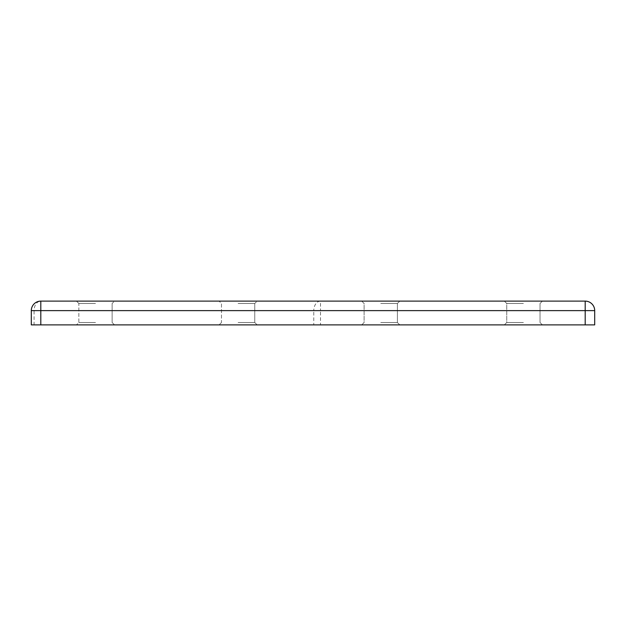 <?xml version="1.0" encoding="UTF-8"?>
<svg xmlns="http://www.w3.org/2000/svg" width="626" height="626" viewBox="0 0 626 626"><rect width="100%" height="100%" fill="white"/><g stroke="black" fill="none" stroke-linecap="round" stroke-linejoin="round"><path stroke-width="0.47" stroke-dasharray="3.13 2.35" d="M523.383 301.114L504.368 301.114L523.383 301.114M523.383 303.493L506.739 303.493L523.383 303.493M523.383 324.886L504.368 324.886L523.383 324.886M523.383 322.507L506.739 322.507L523.383 322.507M380.749 301.114L399.771 301.114L380.749 301.114M380.749 303.493L397.393 303.493L380.749 303.493M380.749 324.886L399.771 324.886L380.749 324.886M380.749 322.507L397.393 322.507L380.749 322.507M238.115 324.886L257.137 324.886L238.115 324.886M238.115 322.507L254.759 322.507L238.115 322.507M238.115 301.114L257.137 301.114L238.115 301.114M238.115 303.493L254.759 303.493L238.115 303.493M95.488 301.114L76.466 301.114L95.488 301.114M95.488 303.493L78.845 303.493L95.488 303.493M95.488 324.886L76.466 324.886L95.488 324.886M95.488 322.507L78.845 322.507L95.488 322.507M313.782 324.886L320.504 324.886L320.504 310.621L585.193 310.621L585.193 324.886L594.7 324.886L594.7 310.621A9.507 9.507 0 0 0 585.193 301.114L40.807 301.114A9.507 9.507 0 0 0 31.3 310.621L31.3 324.886L34.086 324.886L34.086 310.621L313.782 310.621L313.782 324.886L34.086 324.886M585.193 324.886L320.504 324.886M585.193 301.114L585.193 310.621L594.7 310.621M313.782 310.621L320.504 310.621L320.504 301.114A9.507 6.722 -90 0 0 313.782 310.621M31.3 310.621L34.086 310.621A9.507 6.722 -90 0 1 40.807 301.114M506.739 303.493L504.368 301.114L506.739 303.493L504.368 301.114L506.739 303.493L506.739 322.507L504.368 324.886L506.739 322.507L504.368 324.886L506.739 322.507L506.739 303.493M364.113 303.493L361.734 301.114L364.113 303.493L361.734 301.114L364.113 303.493L364.113 322.507L361.734 324.886L364.113 322.507L361.734 324.886L364.113 322.507L364.113 303.493M221.479 322.507L219.1 324.886L221.479 322.507L221.479 303.493L219.1 301.114L221.479 303.493L221.479 322.507M78.845 303.493L76.466 301.114L78.845 303.493L78.845 322.507L76.466 324.886L78.845 322.507L78.845 303.493M540.027 303.493L540.027 322.507L542.398 324.886L540.027 322.507L542.398 324.886L540.027 322.507L540.027 303.493L540.027 322.507L540.027 303.493L542.398 301.114L540.027 303.493M397.393 303.493L397.393 322.507L399.771 324.886L397.393 322.507L399.771 324.886L397.393 322.507L397.393 303.493L397.393 322.507L397.393 303.493L399.771 301.114L397.393 303.493M254.759 303.493L254.759 322.507L257.137 324.886L254.759 322.507L254.759 303.493L257.137 301.114L254.759 303.493M112.124 303.493L112.124 322.507L114.503 324.886L112.124 322.507L112.124 303.493L114.503 301.114L112.124 303.493"/><path stroke-width="0.94" d="M40.807 324.886L31.3 324.886L31.3 310.621L40.807 310.621L40.807 301.114L585.193 301.114A9.507 9.507 0 0 1 594.7 310.621L594.7 324.886L585.193 324.886L585.193 310.621L40.807 310.621L40.807 324.886L585.193 324.886M40.807 301.114A9.507 9.507 0 0 0 31.3 310.621A9.507 9.507 0 0 1 40.807 301.114M594.7 310.621L585.193 310.621L585.193 301.114A9.507 9.507 0 0 1 594.7 310.621"/></g></svg>
